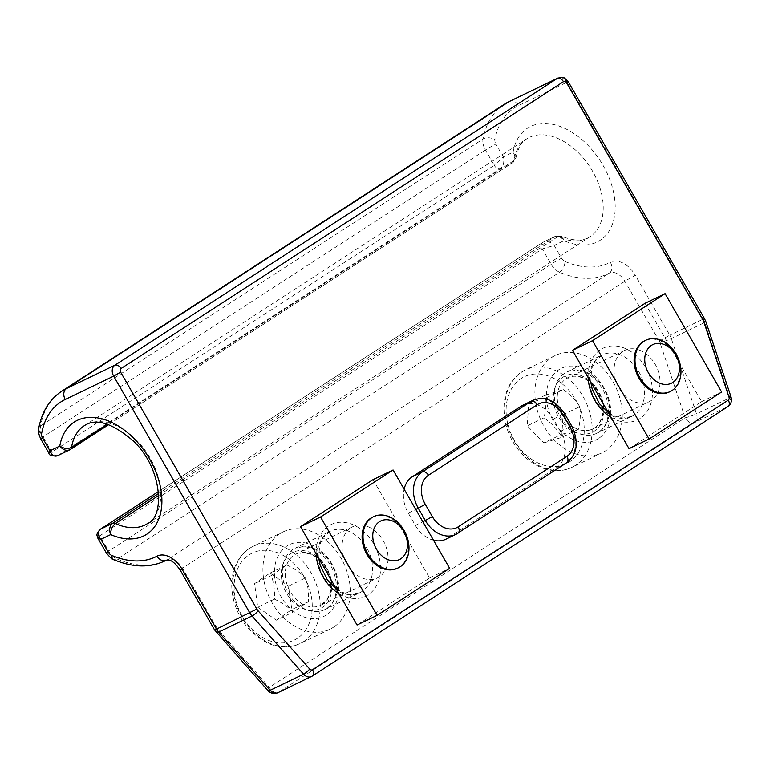 <?xml version="1.0" encoding="UTF-8"?>
<svg xmlns="http://www.w3.org/2000/svg" width="770" height="770" viewBox="0 0 770 770"><rect width="100%" height="100%" fill="white"/><g stroke="black" fill="none" stroke-linecap="round" stroke-linejoin="round"><path stroke-width="0.58" stroke-dasharray="3.85 2.89" d="M639.86 350.302A28.423 21.541 -115.7 0 1 659.466 375.847A28.423 21.541 -115.7 0 1 649.38 401.594A28.423 21.541 -115.7 0 1 617.636 385.356A28.423 21.541 -115.7 0 1 624.691 350.398A28.423 21.541 -115.7 0 1 626.944 349.513A28.423 21.541 -115.7 0 1 639.86 350.302M669.419 391.93A28.423 21.541 64.3 0 0 677.138 358.425A28.423 21.541 64.3 0 0 646.983 339.849A28.423 21.541 64.3 0 0 644.74 340.735M598.377 438.611A39.79 30.155 -115.7 0 1 553.197 420.641A39.79 30.155 -115.7 0 1 558.789 369.764A39.79 30.155 -115.7 0 1 603.969 387.724A39.79 30.155 -115.7 0 1 598.377 438.611M543.812 442.933L561.696 437.37L563.072 414.712L546.556 397.638L528.663 403.211L527.296 425.858L543.812 442.933L560.512 434.886C556.508 428.467 551.002 422.778 543.995 417.812C545.959 409.534 546.411 401.978 545.362 395.164L528.663 403.211M597.77 454.502A53.996 40.916 64.3 0 0 602.034 452.818A53.996 40.916 64.3 0 0 616.703 389.158A53.996 40.916 64.3 0 0 559.395 353.863A53.996 40.916 64.3 0 0 555.131 355.548A53.996 40.916 64.3 0 0 540.473 419.207A53.996 40.916 64.3 0 0 597.77 454.502M543.995 417.812L527.296 425.858M563.072 414.712L579.772 406.666C580.821 413.49 580.368 421.036 578.405 429.314L560.512 434.886M578.405 429.314L561.696 437.37M545.362 395.164L563.255 389.591L546.556 397.638M563.255 389.591C570.272 394.548 575.777 400.246 579.772 406.666M367.877 526.632A28.423 21.541 -115.7 0 1 387.483 552.186A28.423 21.541 -115.7 0 1 377.396 577.933A28.423 21.541 -115.7 0 1 346.394 563.139A28.423 21.541 -115.7 0 1 350.571 527.97A28.423 21.541 -115.7 0 1 352.708 526.738A28.423 21.541 -115.7 0 1 367.877 526.632M397.436 568.27A28.423 21.541 64.3 0 0 404.491 533.321A28.423 21.541 64.3 0 0 372.747 517.074M326.393 614.941A39.79 30.155 -115.7 0 1 281.214 596.981A39.79 30.155 -115.7 0 1 286.806 546.094A39.79 30.155 -115.7 0 1 331.986 564.063A39.79 30.155 -115.7 0 1 326.393 614.941M276.324 620.187L291.792 609.599L288.663 586.037L270.068 573.063L254.6 583.65L257.729 607.212L276.324 620.187L293.024 612.131C288.336 607.078 282.138 602.756 274.428 599.156C274.9 590.571 273.851 582.717 271.3 575.594L254.6 583.65M334.113 626.799A53.996 40.916 64.3 0 0 342.053 559.992A53.996 40.916 64.3 0 0 283.148 531.878A53.996 40.916 64.3 0 0 279.087 534.236A53.996 40.916 64.3 0 0 271.146 601.052A53.996 40.916 64.3 0 0 330.051 629.157A53.996 40.916 64.3 0 0 334.113 626.799M274.428 599.156L257.729 607.212M288.663 586.037L305.363 577.991C307.913 585.113 308.953 592.967 308.491 601.553L293.024 612.131M308.491 601.553L291.792 609.599M271.3 575.594L286.767 565.007L270.068 573.063M286.767 565.007C294.477 568.606 300.675 572.938 305.363 577.991M522.869 405.203A28.423 21.541 -115.7 0 1 553.341 419.053L560.406 431.344A28.423 21.541 -115.7 0 1 556.412 467.688L447.62 538.22A28.423 21.541 -115.7 0 1 445.82 539.231M433.491 540.251A28.423 21.541 -115.7 0 1 415.348 525.39L408.283 513.099A28.423 21.541 -115.7 0 1 404.115 489.171M100.052 529.433A5.688 3.696 -123 0 0 99.869 535.756L97.934 538.355M48.962 453.183L51.802 452.154A5.688 3.696 -123 0 0 57.971 455.465L57.442 455.763M61.812 391.17A99.465 64.593 -123 0 0 40.598 425.887A14.207 9.23 -123 0 0 43.014 436.869L51.802 452.154L494.234 165.319L485.437 150.035A8.528 0.529 150.1 0 1 495.89 144.096L503.262 156.916C504.494 162.095 503.541 165.993 500.394 168.63A5.688 3.696 57 0 1 494.234 165.319L503.262 156.916L513.109 152.171L515.89 157.629M108.714 424.607L512.791 162.634L515.881 157.686L514.023 160.526A5.688 3.696 57 0 1 512.791 162.634A5.688 3.696 57 0 1 512.782 162.634A5.688 3.696 57 0 1 512.522 162.778C515.438 160.083 515.63 156.541 513.109 152.171A66.788 43.37 57 0 1 569.531 130.852A66.788 43.37 57 0 1 615.134 210.162A66.788 43.37 57 0 1 564.006 240.692C561.551 236.4 558.529 235.014 554.939 236.544A5.688 3.696 57 0 1 557.817 236.688L561.291 236.217M561.465 236.294L564.006 240.692L554.169 245.438C550.579 241.905 546.979 240.789 543.36 242.088L555.44 236.255L158.668 493.454M267.96 690.623A8.528 1.944 138.5 0 1 269.327 687.379L685.136 417.802L659.948 342.515A5.688 4.312 64.3 0 0 659.341 341.168L624.903 281.281A14.207 9.23 -123 0 0 609.282 273.119A99.465 64.593 57 0 1 559.626 272.243A14.207 9.23 57 0 1 551.089 264.206A8.528 0.529 150.1 0 1 561.542 258.258L554.169 245.438L542.301 248.922A5.688 3.696 57 0 1 542.552 242.54A5.688 3.696 57 0 1 542.561 242.531A5.688 3.696 57 0 1 542.812 242.396L158.495 491.53L542.812 242.396L554.939 236.544M685.136 417.802A8.528 0.924 161.5 0 0 696.504 413.885A8.528 6.458 -115.7 0 1 694.386 422.759A8.528 5.534 57 0 1 685.136 417.802M373.036 479.643L429.593 578L357.068 625.019M429.593 578L449.642 568.337M645.029 303.313L701.586 401.661L629.051 448.689M701.586 401.661L721.625 391.997M590.349 429.862A28.423 21.541 -115.7 0 1 560.194 411.286A28.423 21.541 -115.7 0 1 567.913 377.781A28.423 21.541 -115.7 0 1 570.156 376.896A28.423 21.541 -115.7 0 1 600.908 396.945A28.423 21.541 -115.7 0 1 592.602 428.977A28.423 21.541 -115.7 0 1 590.349 429.862M601.312 397.108A31.262 23.687 64.3 0 0 567.48 375.048A31.262 23.687 64.3 0 0 555.863 411.257A31.262 23.687 64.3 0 0 589.695 433.317A31.262 23.687 64.3 0 0 601.312 397.108M567.711 468.997A53.996 40.916 -115.7 0 1 510.404 433.703A53.996 40.916 -115.7 0 1 525.073 370.043A53.996 40.916 -115.7 0 1 529.337 368.358A53.996 40.916 -115.7 0 1 587.77 406.454A53.996 40.916 -115.7 0 1 571.975 467.313A53.996 40.916 -115.7 0 1 567.711 468.997M580.301 409.351A48.308 36.614 64.3 0 0 528.018 375.269A48.308 36.614 64.3 0 0 510.067 431.229A48.308 36.614 64.3 0 0 562.35 465.311A48.308 36.614 64.3 0 0 580.301 409.351M322.755 604.075A28.423 21.541 -115.7 0 1 320.609 605.316A28.423 21.541 -115.7 0 1 289.607 590.523A28.423 21.541 -115.7 0 1 293.784 555.353A28.423 21.541 -115.7 0 1 295.93 554.111A28.423 21.541 -115.7 0 1 326.133 567.49A28.423 21.541 -115.7 0 1 322.755 604.075M326.249 567.076A31.262 23.687 64.3 0 0 290.665 553.726A31.262 23.687 64.3 0 0 286.95 593.959A31.262 23.687 64.3 0 0 322.524 607.318A31.262 23.687 64.3 0 0 326.249 567.076M304.054 641.294A53.996 40.916 -115.7 0 1 299.992 643.653A53.996 40.916 -115.7 0 1 241.077 615.548A53.996 40.916 -115.7 0 1 249.018 548.731A53.996 40.916 -115.7 0 1 253.089 546.373A53.996 40.916 -115.7 0 1 310.474 571.792A53.996 40.916 -115.7 0 1 304.054 641.294M303.563 575.845A48.308 36.614 64.3 0 0 248.575 555.209A48.308 36.614 64.3 0 0 242.839 617.396A48.308 36.614 64.3 0 0 297.817 638.032A48.308 36.614 64.3 0 0 303.563 575.845M339.06 593.699A39.79 30.155 64.3 0 0 368.147 594.806A39.79 30.155 64.3 0 0 373.739 543.928A39.79 30.155 64.3 0 0 337.173 522.599A39.79 30.155 64.3 0 0 316.2 553.948M366.77 547.894A34.101 25.843 -115.7 0 1 361.977 591.504A34.101 25.843 -115.7 0 1 359.821 592.717A34.101 25.843 -115.7 0 1 321.735 573.226A34.101 25.843 -115.7 0 1 330.205 531.281A34.101 25.843 -115.7 0 1 366.77 547.894M288.182 593.015A34.101 25.843 64.3 0 0 324.748 609.628A34.101 25.843 64.3 0 0 326.904 608.416A34.101 25.843 64.3 0 0 332.486 566.229A34.101 25.843 64.3 0 0 295.131 548.192A34.101 25.843 64.3 0 0 288.182 593.015M611.043 417.369A39.79 30.155 64.3 0 0 640.13 418.476A39.79 30.155 64.3 0 0 645.722 367.598A39.79 30.155 64.3 0 0 609.166 346.259A39.79 30.155 64.3 0 0 588.184 377.608M106.279 552.879A8.528 0.529 -29.9 0 1 108.666 551.041L551.089 264.206L542.301 248.922L99.869 535.756L108.666 551.041A14.207 9.23 -123 0 0 117.194 559.078A99.465 64.593 -123 0 0 166.849 559.963L609.282 273.119A8.528 6.468 62.1 0 0 610.35 262.281A22.734 14.765 57 0 1 635.356 275.342A8.528 0.529 150.1 0 0 624.903 281.281L182.48 568.125L216.909 628.002A5.688 4.312 64.3 0 0 217.766 629.196L269.327 687.379A8.528 5.534 -123 0 0 278.576 692.346A8.528 6.458 -115.7 0 1 278.037 692.644M638.754 371.554A34.101 25.843 -115.7 0 1 633.96 415.165A34.101 25.843 -115.7 0 1 631.804 416.378A34.101 25.843 -115.7 0 1 593.718 396.887A34.101 25.843 -115.7 0 1 602.188 354.941A34.101 25.843 -115.7 0 1 638.754 371.554M560.165 416.676A34.101 25.843 64.3 0 0 596.74 433.289A34.101 25.843 64.3 0 0 598.887 432.076A34.101 25.843 64.3 0 0 604.469 389.889A34.101 25.843 64.3 0 0 567.115 371.852A34.101 25.843 64.3 0 0 560.165 416.676M568.279 81.755L566.98 82.236A8.528 6.458 64.3 0 0 557.884 78.059M704.492 318.636L703.193 319.117L566.98 82.236L518.547 105.586A90.937 59.059 -123 0 0 494.927 139.697A5.688 3.696 -123 0 0 495.89 144.096M705.869 321.696A5.688 0.616 -18.5 0 1 704.714 322.505A14.207 10.77 64.3 0 0 703.193 319.117L669.794 335.219A14.207 10.77 -115.7 0 1 671.315 338.608L696.504 413.885L729.902 397.782L704.714 322.505L671.315 338.608A8.528 0.924 161.5 0 1 659.948 342.515M731.057 396.974A5.688 0.616 -18.5 0 1 729.902 397.782A8.528 6.458 64.3 0 1 727.794 406.656L694.386 422.759L278.576 692.346L311.985 676.233L727.794 406.656M509.403 101.428A8.528 6.458 -115.7 0 1 518.547 105.586M566.701 462.703A5.688 3.696 57 0 1 566.431 462.857A28.423 21.541 64.3 0 0 570.426 426.513L571.735 426.031M560.406 431.344L570.426 426.513L563.361 414.222L564.66 413.74M553.341 419.053L563.361 414.222A28.423 21.541 64.3 0 0 532.888 400.371M447.62 538.22L457.64 533.389L566.431 462.857L556.412 467.688M40.627 438.708A8.528 0.529 -29.9 0 1 43.014 436.869L485.437 150.035A14.207 9.23 57 0 1 483.031 139.043L40.598 425.887A8.528 5.332 10.3 0 0 38.673 428.534M57.971 455.465L70.099 449.622L512.522 162.778L500.394 168.63L57.971 455.465M516.006 157.542C518.354 147.33 521.906 141.122 526.661 138.908L84.228 425.752A58.26 37.836 57 0 1 147.667 454.05A58.26 37.836 57 0 1 147.609 523.513L590.041 236.679A58.26 37.836 -123 0 0 590.099 167.215A58.26 37.836 -123 0 0 526.661 138.908A58.26 37.836 -123 0 0 514.023 160.526L107.386 424.155M561.542 258.258A5.688 3.696 -123 0 0 564.959 261.473A8.528 4.668 113.1 0 1 559.626 272.243L117.194 559.078A8.528 4.668 -66.9 0 1 113.719 559.675M180.093 569.954A8.528 0.529 -29.9 0 1 182.48 568.125A14.207 9.23 57 0 0 166.849 559.963A8.528 6.468 -117.9 0 1 166.484 560.175M216.909 628.002A8.528 0.529 -29.9 0 0 214.532 629.841M217.766 629.196A8.528 1.944 -41.5 0 0 216.389 632.43M659.341 341.168A8.528 0.529 150.1 0 1 669.794 335.219L635.356 275.342M564.959 261.473A90.937 59.059 -123 0 0 610.35 262.281M158.774 495.399L557.817 236.688A58.26 37.836 -123 0 0 590.041 236.679C586.345 239.085 578.588 243.108 561.609 236.236M504.244 104.335A99.465 64.593 57 0 0 483.031 139.043A8.528 5.332 -169.7 0 1 494.927 139.697M415.348 525.39L422.855 521.771M408.283 513.099L415.79 509.471M624.691 350.398L567.913 377.781C572.129 375.635 577.182 375.722 583.054 378.06C592.101 382.17 598.223 391.054 600.321 397.31C602.9 404.481 603.391 411.036 601.793 417.003C599.955 423.028 596.894 427.013 592.602 428.977L649.38 401.594M555.131 355.548L525.073 370.043C507.315 380.043 500.808 397.84 505.543 423.433C509.201 437.755 516.4 449.565 527.152 458.862C533.283 463.992 539.789 467.477 546.671 469.325C555.815 471.664 564.246 470.99 571.975 467.313L602.034 452.818M352.708 526.738L295.93 554.111L303.919 552.61L310.878 554.313C316.566 556.749 321.436 561.215 325.469 567.721C330.426 576.692 331.87 585.229 329.81 593.333L326.865 599.859L320.609 605.316L377.396 577.933M330.051 629.157L299.992 643.653C281.108 651.314 263.128 645.327 246.053 625.683C237.122 613.902 232.367 600.908 231.789 586.702C231.597 578.713 232.915 571.456 235.755 564.93C239.624 556.315 245.399 550.126 253.089 546.373L283.148 531.878M318.78 558.443L319.569 545.266L323.073 537.499L330.205 531.281L295.131 548.192L304.439 546.488L312.687 548.587C318.366 551.05 323.467 555.372 327.991 561.532C333.978 569.242 338.54 583.544 335.354 595.711C333.882 601.851 330.349 606.49 324.748 609.628L359.821 592.717L350.754 594.44L342.323 592.351L336.278 588.877M590.773 382.113L591.562 368.936L595.056 361.168L602.188 354.941L567.115 371.852L576.422 370.149L584.671 372.247C590.349 374.721 595.451 379.033 599.974 385.192C605.961 392.902 610.523 407.205 607.347 419.371C605.875 425.521 602.332 430.161 596.74 433.289L631.804 416.378L622.738 418.1L614.316 416.012L608.262 412.537M555.459 236.255L561.166 236.159"/><path stroke-width="1.16" d="M668.091 392.382A28.423 21.541 64.3 0 0 670.333 391.497A28.423 21.541 64.3 0 0 678.052 357.992A28.423 21.541 64.3 0 0 647.897 339.416A28.423 21.541 64.3 0 0 645.645 340.302A28.423 21.541 64.3 0 0 637.935 373.806A28.423 21.541 64.3 0 0 668.091 392.382M645.645 340.302L644.74 340.735A28.423 21.541 64.3 0 0 634.653 366.481A28.423 21.541 64.3 0 0 654.259 392.036A28.423 21.541 64.3 0 0 669.419 391.93L670.333 391.497M669.707 383.903A21.445 16.257 -115.7 0 1 644.779 358.137A21.445 16.257 -115.7 0 1 671.777 349.724A21.445 16.257 -115.7 0 1 669.707 383.903M400.487 566.595A28.423 21.541 64.3 0 0 404.664 531.425A28.423 21.541 64.3 0 0 373.662 516.631A28.423 21.541 64.3 0 0 371.525 517.873A28.423 21.541 64.3 0 0 367.348 553.033A28.423 21.541 64.3 0 0 398.35 567.827A28.423 21.541 64.3 0 0 400.487 566.595M373.662 516.631L372.747 517.074A28.423 21.541 64.3 0 0 370.611 518.306A28.423 21.541 64.3 0 0 362.988 544.38A28.423 21.541 64.3 0 0 382.267 568.366A28.423 21.541 64.3 0 0 397.436 568.27L398.35 567.827M401.035 558.635A21.445 16.257 -115.7 0 1 372.969 539.048A21.445 16.257 -115.7 0 1 396.309 523.08A21.445 16.257 -115.7 0 1 401.035 558.635M404.115 489.171A28.423 21.541 -115.7 0 1 412.277 476.755L521.069 406.214A28.423 21.541 -115.7 0 1 522.869 405.203L532.888 400.371A28.423 21.541 64.3 0 0 531.088 401.382A5.688 3.696 57 0 1 537.258 404.693A22.734 17.229 -115.7 0 1 563.072 414.963L570.147 427.254A22.734 17.229 -115.7 0 1 566.951 456.331A5.688 3.696 57 0 1 566.701 462.703C577.423 454.242 579.098 442.009 571.735 426.031L570.147 427.254M521.069 406.214L531.088 401.382L422.297 471.923A28.423 21.541 64.3 0 0 418.303 508.267L425.367 520.559A28.423 21.541 64.3 0 0 455.85 534.399L445.82 539.231A28.423 21.541 -115.7 0 1 433.491 540.251M97.934 538.355L100.86 539.327C97.607 535.131 97.444 531.762 100.389 529.231A5.688 3.696 -123 0 0 100.129 529.375A5.688 3.696 -123 0 0 100.119 529.375A5.688 3.696 -123 0 0 100.052 529.433M256.853 609.051L120.64 372.16A2.839 2.156 -115.7 0 1 121.034 368.532L563.467 81.687A2.839 2.156 -115.7 0 1 566.691 82.977L702.904 319.858A8.528 6.458 -115.7 0 1 703.818 321.889L729.007 397.176A2.839 2.156 -115.7 0 1 728.304 400.131L312.495 669.707A2.839 2.156 -115.7 0 1 309.694 669.024L258.133 610.841A8.528 6.458 -115.7 0 1 256.853 609.051L216.486 629.119L182.047 569.232A22.734 14.765 -123 0 0 157.042 556.171A90.937 59.059 57 0 1 111.65 555.372A5.688 3.696 57 0 1 108.233 552.157L100.86 539.327L110.697 534.582C110.562 529.943 112.131 526.256 115.394 523.533A5.688 3.696 -123 0 0 112.507 523.379C109.494 526.131 108.888 529.866 110.697 534.582A66.788 43.37 -123 0 0 161.825 504.052A66.788 43.37 -123 0 0 116.222 424.742A66.788 43.37 -123 0 0 59.8 446.061C62.976 450.017 66.403 451.201 70.099 449.622A5.688 3.696 -123 0 0 70.349 449.478A5.688 3.696 -123 0 0 70.359 449.468A5.688 3.696 -123 0 0 71.591 447.36C67.779 449.141 63.852 448.708 59.8 446.061L49.954 450.806L48.962 453.183M108.714 424.607L70.099 449.622M57.394 455.782C54.131 456.87 51.648 455.214 49.954 450.806L42.581 437.986A5.688 3.696 57 0 1 41.619 433.587A90.937 59.059 57 0 1 65.238 399.476L113.671 376.126L249.884 613.007A14.207 10.77 64.3 0 0 252.021 615.99L303.582 674.174A8.528 6.458 64.3 0 0 311.407 676.56A8.528 6.458 64.3 0 0 311.985 676.233A5.688 3.696 57 0 0 312.245 676.089L278.037 692.644A8.528 6.458 -115.7 0 1 270.183 690.286A8.528 1.944 138.5 0 1 267.96 690.623A8.528 8.528 0 0 0 278.037 692.644M320.551 517.007L393.085 469.979L449.642 568.337L377.108 615.355L320.551 517.007L300.512 526.67L373.036 479.643L393.085 469.979M377.108 615.355L357.068 625.019L300.512 526.67M592.534 340.667L665.068 293.649L721.625 391.997L649.091 439.025L592.534 340.667L572.495 350.331L645.029 303.313L665.068 293.649M649.091 439.025L629.051 448.689L572.495 350.331M316.2 553.948A39.79 30.155 64.3 0 0 339.06 593.699M588.184 377.608A39.79 30.155 64.3 0 0 611.043 417.369M557.884 78.059A8.528 6.458 64.3 0 0 557.297 78.386A5.688 3.696 57 0 1 563.467 81.687M566.691 82.977L568.279 81.755L704.492 318.636L702.904 319.858M703.818 321.889A5.688 0.616 -18.5 0 1 705.869 321.696L704.492 318.636M729.007 397.176A5.688 0.616 -18.5 0 1 731.057 396.974C731.981 401.314 730.98 404.491 728.054 406.512L312.245 676.089A5.688 3.696 57 0 0 312.495 669.707M728.304 400.131A5.688 3.696 57 0 1 728.083 406.493A5.688 3.696 57 0 1 727.794 406.656M309.694 669.024A5.688 1.299 138.5 0 1 303.582 674.174L270.183 690.286L218.622 632.093L252.021 615.99A5.688 1.299 138.5 0 0 258.133 610.841M120.64 372.16L113.671 376.126A8.528 6.458 64.3 0 1 114.865 365.221L66.432 388.571A8.528 6.458 64.3 0 0 65.238 399.476M121.034 368.532A5.688 3.696 -123 0 0 114.865 365.221L557.297 78.386L508.864 101.736L66.432 388.571A99.465 64.593 -123 0 0 61.812 391.17C49.559 399.332 41.849 411.786 38.673 428.534A8.528 5.332 10.3 0 0 41.619 433.587M216.389 632.43A8.528 1.944 -41.5 0 0 218.622 632.093A14.207 10.77 -115.7 0 1 216.486 629.119A8.528 0.529 -29.9 0 1 214.532 629.841L267.96 690.623M509.403 101.428L504.244 104.335A99.465 64.593 57 0 1 508.864 101.736A8.528 6.458 -115.7 0 1 509.403 101.428L557.836 78.078C564.564 77.241 562.485 76.066 568.279 81.755M571.735 426.031L564.66 413.74L563.072 414.963M412.277 476.755L422.297 471.923A5.688 3.696 57 0 1 428.467 475.225L537.258 404.693M415.79 509.471L425.271 504.302A22.734 17.229 -115.7 0 1 428.467 475.225M422.855 521.771L432.336 516.593L425.271 504.302M566.701 462.703L455.85 534.399A28.423 21.541 64.3 0 0 457.64 533.389A5.688 3.696 -123 0 0 457.909 533.244A5.688 3.696 -123 0 0 458.15 526.863A22.734 17.229 -115.7 0 1 432.336 516.593M566.951 456.331L458.15 526.863M38.673 428.534C37.846 430.266 38.5 433.664 40.627 438.708A8.528 0.529 -29.9 0 0 42.581 437.986M107.386 424.155L71.591 447.36A58.26 37.836 57 0 1 84.228 425.752C95.817 417.773 112.247 422.913 133.518 441.143C163.105 469.123 164.539 517.411 147.609 523.513A58.26 37.836 57 0 1 115.394 523.533L158.774 495.399M158.668 493.454L112.507 523.379L100.389 529.231L158.495 491.549L100.119 529.375M97.983 538.451L106.279 552.879A8.528 0.529 -29.9 0 0 108.233 552.157M106.279 552.879C110.331 557.798 112.824 560.069 113.739 559.684A8.528 4.668 -66.9 0 1 111.65 555.372M182.047 569.232A8.528 0.529 -29.9 0 1 180.093 569.954C171.065 557.134 167.157 560.57 166.484 560.175A8.528 6.468 -117.9 0 1 157.042 556.171M336.278 588.877L327.423 580.022L320.176 565.296L318.78 558.443M608.262 412.537L599.416 403.682L592.159 388.966L590.773 382.113M705.869 321.696L731.057 396.974M564.66 413.74C555.334 400.198 544.737 395.742 532.888 400.371M100.129 529.375C94.835 535.67 97.867 535.708 97.241 536.526L97.992 538.442M40.627 438.708L48.924 453.135C48.924 455.262 51.734 456.148 57.365 455.802M57.442 455.763L69.521 449.94M166.484 560.175C150.987 568.019 133.412 567.856 113.739 559.684M180.093 569.954L214.532 629.841M504.244 104.335L61.812 391.17"/></g></svg>
